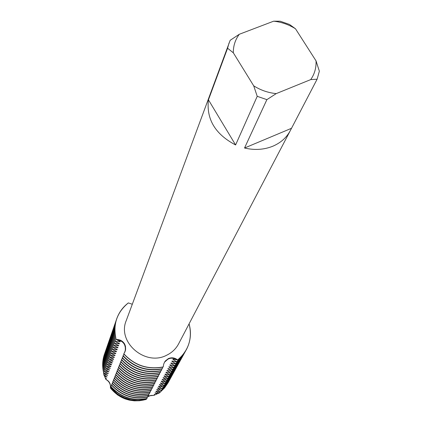 <?xml version="1.0" encoding="UTF-8"?>
<svg xmlns="http://www.w3.org/2000/svg" width="422" height="422" viewBox="0 0 422 422"><rect width="100%" height="100%" fill="white"/><g stroke="black" fill="none" stroke-linecap="round" stroke-linejoin="round"><path stroke-width="0.63" d="M107.114 364.439L111.492 364.856L111.593 364.592L107.673 362.883L107.774 362.619L112.173 363.041L112.273 362.772L108.338 361.053L108.438 360.784L112.859 361.2L112.964 360.931L109.013 359.201L109.108 358.927L113.555 359.349L113.655 359.075L109.688 357.334L109.789 357.054L114.256 357.476L114.362 357.202L110.374 355.445L110.474 355.166L114.963 355.582L115.069 355.308L111.065 353.536L111.165 353.256L115.681 353.673L115.786 353.393L111.761 351.61L111.867 351.331L116.403 351.748L116.509 351.463L112.468 349.669L112.574 349.384L117.131 349.796L117.242 349.511L113.18 347.707L113.286 347.417L117.87 347.828L117.981 347.543L113.898 345.718L114.003 345.428L118.614 345.845L118.724 345.549L114.626 343.719L114.731 343.424L119.368 343.835L119.479 343.54L115.359 341.693L115.47 341.393L120.128 341.809L120.238 341.509L116.155 339.499C123.25 340.702 126.236 344.679 125.118 351.431L125.545 347.939L124.511 344.521C122.654 341.382 119.869 339.705 116.155 339.499C119.917 339.393 122.749 340.918 124.648 344.067L125.482 346.304L125.64 349.184L125.376 350.613L123.788 353.942C134.629 365.579 147.769 369.946 163.203 367.05L163.678 364.175L164.591 362.076L165.366 360.958L168.336 358.61C171.67 357.207 174.787 357.666 177.683 359.982C174.576 357.919 171.374 357.603 168.072 359.022L164.538 362.166C168.093 357.735 172.477 357.007 177.683 359.982L173.041 359.085L172.888 359.37L176.707 361.781L176.554 362.06L172.012 361.026L171.865 361.306L175.663 363.695L175.51 363.975L170.994 362.941L170.847 363.221L174.629 365.6M172.413 374.936L168.452 380.871L163.789 385.544L159.548 384.537L159.416 384.785L163.003 386.99L158.651 386.225L158.524 386.473L162.095 388.662L157.765 387.897L157.638 388.14L161.193 390.318L156.889 389.559L156.762 389.796L160.302 391.959L160.17 392.196L156.019 391.199L155.892 391.437L159.01 393.193L158.382 393.441L155.154 392.824L155.032 393.061L157.063 393.99L155.692 394.575L154.299 394.438L154.916 394.923L153.924 395.372L149.035 395.841L147.885 396.543L149.035 395.841L153.924 395.372L150.749 395.446L147.874 396.691M295.49 28.775C288.727 24.56 281.453 22.028 273.656 21.184L280.166 21.211L289.481 24.45L295.49 28.775L316.041 60.884C316.352 67.784 314.585 74.019 310.74 79.589L317.107 79.209L290.299 130.625C286.591 137.561 280.841 142.731 273.05 146.123C264.225 149.747 254.719 150.38 244.528 148.022L266.878 99.645L257.225 96.321L235.597 144.962L208.442 99.829L227.585 48.229L233.319 52.803L253.712 85.84L257.225 96.321M316.041 60.884L319.354 71.197L317.107 79.209M290.299 130.625L178.606 343.861C175.942 348.846 171.991 352.623 166.753 355.187C145.379 366.702 116.894 342.152 126.252 320.567L230.175 40.301L239.3 34.272L273.656 21.184M189.098 323.832C192.59 338.196 188.787 350.244 177.683 359.982L182.499 355.298L186.276 349.817C190.628 341.609 191.567 332.947 189.098 323.832M132.297 304.241L128.33 302.917C116.794 312.417 112.737 324.608 116.155 339.499C114.241 332.446 114.42 325.568 116.694 318.858C118.983 312.417 122.86 307.1 128.33 302.917M110.601 387.686L110.406 387.982L117.522 394.908L124.828 398.801L129.237 400.119L134.312 400.842L139.408 400.742L143.406 400.082C130.092 402.509 119.094 398.473 110.406 387.982C110.749 384.252 109.251 381.414 105.901 379.462C109.367 381.087 110.87 383.93 110.406 387.982C110.87 383.93 109.367 381.087 105.901 379.462L105.5 378.555L106.36 378.555L105.189 377.848L104.34 375.533M163.277 366.908C147.837 369.809 134.692 365.436 123.841 353.8C134.692 365.436 147.837 369.809 163.277 366.908M235.597 144.962C215.278 134.28 206.226 119.236 208.442 99.829M266.878 99.645L276.225 93.605C268.181 92.814 260.68 90.224 253.712 85.84M276.225 93.605L310.74 79.589M233.319 52.803C233.25 45.856 235.244 39.679 239.3 34.272M227.585 48.229L229.051 42.954M291.386 128.341L244.528 148.022M183.559 354.717L179.983 360.24L174.481 365.874L169.987 364.84L169.844 365.12L173.606 367.478L173.458 367.752L168.99 366.723L168.847 366.992L172.593 369.34L172.45 369.609L168.003 368.585L167.861 368.854L171.59 371.186L171.448 371.45L167.028 370.426L166.885 370.695L170.599 373.011M179.366 362.324L175.863 367.736L170.456 373.275L166.062 372.251L165.92 372.515L169.618 374.815L169.475 375.079L165.102 374.056L164.965 374.319L168.647 376.609L168.505 376.867L164.153 375.849L164.016 376.107L167.682 378.381L167.545 378.634L163.214 377.621L163.082 377.875L166.727 380.132L166.59 380.386L162.285 379.373L162.148 379.626L165.783 381.873L165.646 382.126L161.362 381.113L161.23 381.361L164.849 383.593L160.318 383.081L163.921 385.302M110.981 386.932L110.617 387.755L118.134 394.512L124.348 397.819L130.24 399.555C135.641 400.742 140.98 400.7 146.255 399.434L146.334 398.811M111.645 385.26L110.807 386.726C120.703 397.45 132.735 401.433 146.914 398.679L147.162 397.197M112.315 383.572L111.471 385.054C121.409 395.82 133.505 399.824 147.747 397.065L148.001 395.567M112.99 381.863L112.141 383.361C122.132 394.18 134.28 398.199 148.586 395.43L148.839 393.921M149.435 393.784L149.557 393.541C135.177 396.321 122.96 392.275 112.911 381.404L112.816 381.652C122.855 392.518 135.061 396.564 149.435 393.784M149.562 393.541L149.694 392.26M114.367 378.402L113.497 379.932C123.588 390.846 135.852 394.908 150.29 392.122L150.554 390.582M115.064 376.646L114.188 378.191C124.326 389.153 136.649 393.235 151.155 390.44L151.419 388.884M115.765 374.873L114.879 376.435C125.076 387.443 137.456 391.547 152.031 388.746L152.295 387.174M116.477 373.085L115.586 374.662C125.825 385.719 138.268 389.844 152.912 387.037L153.181 385.45M117.195 371.276L116.293 372.869C126.589 383.978 139.091 388.124 153.798 385.307L154.072 383.703M117.917 369.45L117.01 371.059C127.354 382.221 139.919 386.388 154.7 383.561L154.98 381.942M118.651 367.609L117.733 369.234C128.135 380.444 140.758 384.632 155.607 381.799L155.887 380.164M156.657 379.758C141.729 382.601 129.032 378.386 118.571 367.119L118.461 367.388C128.916 378.65 141.602 382.859 156.525 380.022L156.81 378.365M157.585 377.959C142.583 380.808 129.823 376.572 119.31 365.252L119.199 365.526C129.707 376.841 142.457 381.071 157.448 378.223L157.738 376.551M120.892 361.971L119.943 363.643C130.509 375.01 143.322 379.262 158.387 376.408L158.677 374.72M121.652 360.05L120.697 361.744C131.316 373.164 144.192 377.437 159.331 374.572L159.627 372.869M122.417 358.12L121.457 359.824C132.133 371.297 145.073 375.596 160.286 372.721L160.582 370.996M123.192 356.173L122.227 357.882C132.956 369.408 145.965 373.734 161.246 370.848L161.552 369.108M123.968 354.206L123.002 355.925C133.79 367.504 146.861 371.851 162.222 368.96L162.528 367.198M124.886 351.995L125.16 350.656L124.712 352.365M121.947 358.774L121.9 359.038M120.138 363.869L119.305 365.252M120.444 362.572L120.391 362.851M119.389 365.747L118.566 367.119M113.676 380.143L112.911 381.404M110.68 387.829L117.443 394.554L121.51 397.028L125.888 398.901L130.604 400.161L134.84 400.689L140.146 400.578L144.303 399.877M104.64 376.624L106.993 376.867L104.113 375.464L103.865 374.926L107.631 375.163L103.817 373.523L103.907 373.27L108.275 373.444L104.445 371.793L104.535 371.539L108.923 371.708L105.078 370.047L105.173 369.788L109.583 369.952L105.716 368.279L105.811 368.021L110.247 368.184L106.365 366.496L106.46 366.238L110.817 366.66L110.912 366.396L107.019 364.703M107.631 345.038L107.584 345.175C105.431 351.531 105.242 358.035 107.019 364.698L107.114 364.434C105.336 357.772 105.526 351.257 107.679 344.895L107.969 344.094M155.428 394.538L154.916 394.923M143.797 399.993L139.74 400.663L134.565 400.758L129.412 400.024L124.917 398.679L117.48 394.718L110.517 388.04M105.5 378.555L105.3 377.906M154.494 394.443L154.178 394.67M106.265 378.803L106.133 378.402M157.928 393.293L157.063 393.99M144.983 399.724L140.711 400.446L135.256 400.557L130.899 400.014L126.057 398.721L121.557 396.796L117.374 394.253L110.633 387.945M155.349 392.835L155.032 393.061M130.097 399.634L137.841 400.489L145.5 399.608M160.471 391.954L159.01 393.193M130.24 399.555L124.406 397.719L119.837 395.451L117.269 393.789L110.585 387.628M156.214 391.21L155.892 391.437M160.17 392.196L164.622 387.839L168.188 382.617M168.642 381.778L164.754 387.602L160.302 391.959M147.035 398.442C132.846 401.201 120.803 397.213 110.902 386.483M157.084 389.564L156.762 389.796M161.062 390.561L165.535 386.183L169.117 380.939M169.57 380.09L165.667 385.94L161.193 390.318M147.869 396.828C133.616 399.592 121.515 395.583 111.566 384.806M157.965 387.908L157.638 388.14M161.964 388.905L166.453 384.511L170.05 379.246M170.509 378.392L166.584 384.268L162.095 388.662M148.708 395.192C134.391 397.962 122.238 393.937 112.236 383.113M158.857 386.236L158.524 386.473M162.871 387.232L167.381 382.823L170.989 377.537M171.459 376.672L167.513 382.575L163.003 386.99M159.753 384.547L159.416 384.785M163.789 385.544L168.315 381.119L171.944 375.812M150.417 391.874C135.968 394.665 123.693 390.598 113.597 379.679M160.655 382.844L160.318 383.081M164.712 383.841L169.259 379.399L172.904 374.071M173.379 373.19L169.401 379.146L164.849 383.593M151.282 390.197C136.765 392.993 124.437 388.905 114.288 377.938M161.573 381.119L161.23 381.361M165.646 382.126L170.214 377.664L173.875 372.315M174.349 371.423L170.356 377.41L165.783 381.873M152.157 388.498C137.572 391.299 125.181 387.196 114.984 376.176M162.496 379.383L162.148 379.626M166.59 380.386L171.179 375.907L174.85 370.537M175.336 369.635L171.321 375.654L166.727 380.132M153.038 386.784C138.39 389.596 125.935 385.465 115.686 374.398M163.43 377.627L163.082 377.875M167.545 378.634L172.15 374.14L175.837 368.744M176.327 367.836L172.292 373.881L167.682 378.376M153.93 385.054C139.213 387.871 126.7 383.725 116.398 372.605M164.369 375.854L164.016 376.107M168.505 376.867L173.131 372.352L176.839 366.934M177.33 366.016L173.278 372.088L168.647 376.603M154.832 383.308C140.041 386.135 127.47 381.963 117.116 370.796M165.318 374.066L164.965 374.319M169.475 375.079L174.122 370.548L177.847 365.109M178.342 364.181L174.27 370.284L169.618 374.815M155.739 381.541C140.879 384.379 128.246 380.185 117.838 368.965M166.284 372.262L165.92 372.515M170.456 373.275L175.125 368.722L178.865 363.263M167.249 370.437L166.885 370.695M171.448 371.45L176.138 366.882L179.888 361.396M180.4 360.451L176.285 366.612L171.596 371.181M168.23 368.591L167.861 368.854M172.45 369.609L177.161 365.025L180.927 359.512M181.439 358.558L177.905 364.028L172.598 369.34M158.524 376.139C143.448 378.998 130.625 374.741 120.054 363.368M169.222 366.734L168.847 366.992M173.458 367.752L178.19 363.147L181.977 357.613M182.494 356.648L178.939 362.145L173.606 367.478M159.469 374.303C144.319 377.173 131.432 372.89 120.808 361.464M170.219 364.851L169.844 365.12M174.481 365.874L179.234 361.248L183.037 355.693M160.423 372.447C145.205 375.322 132.25 371.022 121.568 359.539M171.227 362.952L170.847 363.221M175.51 363.975L180.284 359.333L184.103 353.752M184.63 352.771L180.442 359.053L175.663 363.695M161.389 370.574C146.091 373.459 133.078 369.134 122.338 357.598M172.25 361.032L171.865 361.306M177.604 360.124L182.42 355.44L186.239 349.885M176.554 362.06L181.349 357.397L185.184 351.795M173.278 359.096L172.888 359.37M185.717 350.798L182.109 356.379L176.707 361.775M162.364 368.68C146.993 371.571 133.911 367.224 123.113 355.635M106.898 377.115L106.766 376.714M103.865 374.926L102.673 366.243M107.536 375.411L107.399 375.005M104.44 354.258L104.392 354.39C102.282 360.62 102.092 366.998 103.817 373.523M103.907 373.27C102.182 366.744 102.372 360.362 104.482 354.127L104.761 353.356M108.18 373.697L108.043 373.285M105.067 352.449L105.02 352.581C102.899 358.837 102.71 365.241 104.445 371.793M104.535 371.539C102.799 364.983 102.989 358.573 105.11 352.317L105.389 351.542M108.829 371.961L108.691 371.545M105.7 350.619L105.653 350.756C103.522 357.033 103.332 363.463 105.078 370.041M105.173 369.788C103.427 363.205 103.617 356.769 105.743 350.487L106.027 349.706M109.488 370.21L109.345 369.793M106.339 348.778L106.291 348.91C104.155 355.218 103.965 361.675 105.716 368.279M105.811 368.021C104.055 361.411 104.245 354.949 106.381 348.641L106.671 347.849M110.147 368.443L110.005 368.021M106.982 346.916L106.935 347.053C104.788 353.383 104.598 359.866 106.365 366.496M106.46 366.238C104.693 359.597 104.883 353.114 107.03 346.778L107.315 345.982M110.817 366.66L110.675 366.233M111.492 364.856L111.345 364.429M108.29 343.139L108.238 343.276C106.08 349.659 105.89 356.194 107.673 362.883M107.774 362.619C105.985 355.925 106.175 349.384 108.338 342.996L108.628 342.184M112.173 363.041L112.025 362.603M108.95 341.224L108.902 341.361C106.734 347.77 106.544 354.332 108.338 361.053M108.438 360.784C106.639 354.058 106.829 347.491 109.003 341.082L109.298 340.259M112.859 361.2L112.711 360.763M109.62 339.288L109.572 339.43C107.394 345.861 107.209 352.454 109.013 359.201M109.108 358.927C107.304 352.175 107.489 345.581 109.673 339.146L109.968 338.317M113.555 359.349L113.407 358.9M110.3 337.336L110.247 337.479C108.058 343.935 107.874 350.555 109.688 357.328M109.789 357.054C107.974 350.276 108.159 343.656 110.348 337.189L110.648 336.355M114.256 357.476L114.104 357.028M110.981 335.363L110.928 335.506C108.734 341.989 108.549 348.635 110.374 355.445M110.474 355.166C108.649 348.356 108.834 341.704 111.028 335.216L111.334 334.372M114.963 355.582L114.81 355.129M111.672 333.369L111.619 333.517C109.414 340.026 109.229 346.699 111.065 353.536M111.165 353.256C109.33 346.42 109.514 339.742 111.719 333.222L112.03 332.367M115.681 353.673L115.522 353.214M112.368 331.36L112.315 331.507C110.1 338.043 109.915 344.748 111.761 351.61M111.867 351.331C110.015 344.457 110.2 337.753 112.416 331.212L112.732 330.347M116.403 351.748L116.245 351.283M113.07 329.329L113.017 329.476C110.796 336.039 110.611 342.769 112.468 349.669M112.574 349.384C110.712 342.485 110.896 335.748 113.122 329.176L113.439 328.305M117.131 349.796L116.973 349.326M113.782 327.277L113.729 327.425C111.492 334.018 111.313 340.776 113.18 347.702M113.286 347.417C111.413 340.485 111.598 333.723 113.829 327.124L114.151 326.243M117.87 347.828L117.706 347.353M114.499 325.204L114.446 325.357C112.205 331.977 112.02 338.76 113.898 345.718M114.003 345.428C112.125 338.47 112.305 331.676 114.552 325.051L114.874 324.165M118.614 345.845L118.45 345.365M115.222 323.11L115.169 323.263C112.917 329.909 112.737 336.73 114.626 343.714M114.731 343.424C112.843 336.429 113.022 329.608 115.275 322.957L115.602 322.06M119.368 343.835L119.199 343.35M115.955 320.994L115.902 321.153C113.639 327.825 113.46 334.672 115.359 341.693M115.47 341.393C113.565 334.372 113.745 327.519 116.008 320.841L116.335 319.934M120.128 341.809L119.959 341.319M116.667 318.937L116.641 319.016C114.367 325.721 114.188 332.599 116.103 339.647M164.86 361.649L165.366 360.958M125.376 350.613L125.228 351.104M129.554 399.945L129.823 399.792M117.443 394.554L117.374 394.253M174.782 370.669L174.924 370.405M175.768 368.875L175.911 368.612M176.765 367.066L176.913 366.802M177.773 365.241L177.92 364.972M178.791 363.395L178.939 363.126M179.814 361.533L179.967 361.258M180.853 359.655L181.006 359.375M181.898 357.75L182.056 357.476M182.958 355.836L183.111 355.551M184.029 353.894L184.182 353.61M185.105 351.937L185.263 351.653M115.902 321.153L116.008 320.841M115.169 323.263L115.275 322.957M114.446 325.357L114.552 325.051M113.729 327.425L113.829 327.124M113.017 329.476L113.122 329.176M112.315 331.507L112.416 331.212M111.619 333.517L111.719 333.222M110.928 335.506L111.028 335.216M110.247 337.479L110.348 337.189M109.572 339.43L109.673 339.146M108.902 341.361L109.003 341.082M108.238 343.276L108.338 342.996M107.584 345.175L107.679 344.895M106.935 347.053L107.03 346.778M106.291 348.91L106.381 348.641M105.653 350.756L105.743 350.487M105.02 352.581L105.11 352.317M104.392 354.39L104.482 354.127"/></g></svg>
